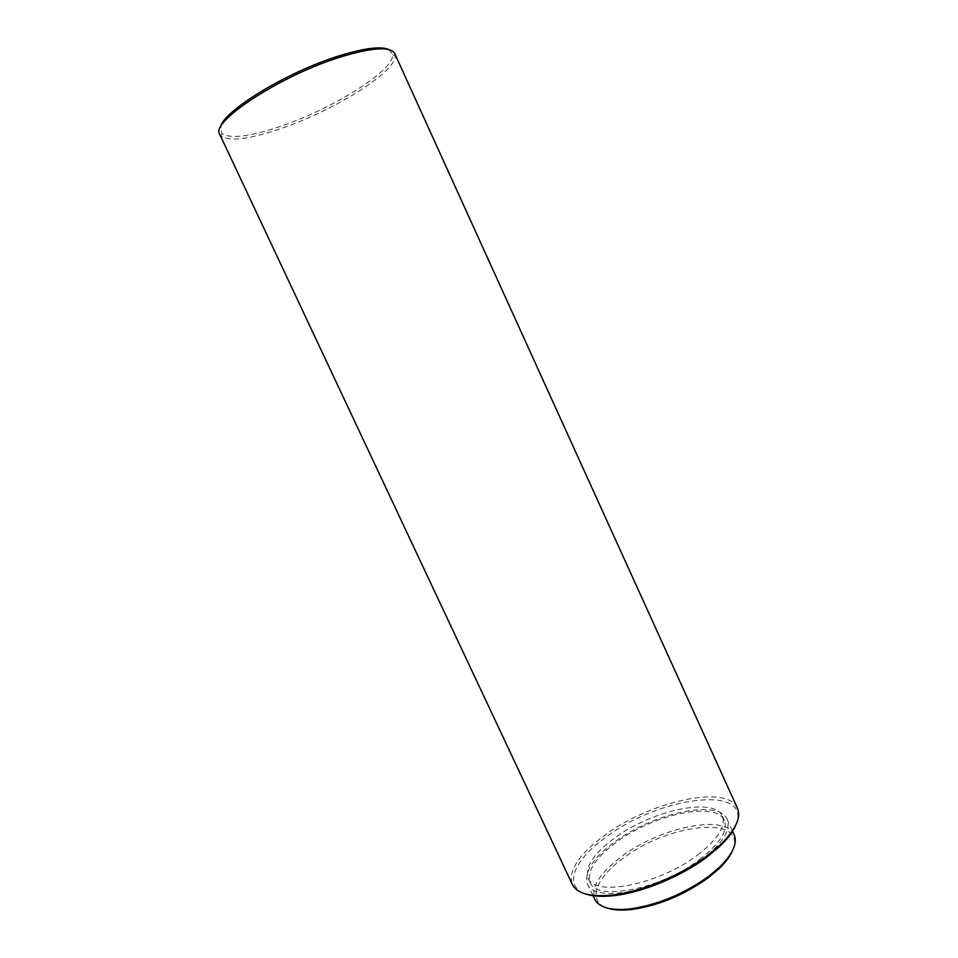 <?xml version="1.0" encoding="UTF-8"?>
<svg xmlns="http://www.w3.org/2000/svg" width="958" height="958" viewBox="0 0 958 958"><rect width="100%" height="100%" fill="white"/><g stroke="black" fill="none" stroke-linecap="round" stroke-linejoin="round"><path stroke-width="0.72" stroke-dasharray="4.79 3.59" d="M732.487 850.704C748.509 815.007 670.384 822.599 624.532 857.302C595.876 877.312 586.152 901.753 607.935 908.244M734.163 834.789C725.709 813.773 661.439 827.041 622.904 855.566C600.235 872.259 590.835 886.809 594.726 899.215M701.388 859.997C722.536 843.519 731.11 829.951 727.122 819.306C718.955 798.924 654.805 812.635 616.09 840.908C593.325 857.458 583.793 871.768 587.505 883.827C593.541 903.897 661.343 890.892 701.388 859.997M699.532 859.577C719.877 843.747 728.14 830.706 724.308 820.455C716.5 800.888 654.829 814.037 617.611 841.256C595.768 857.147 586.631 870.87 590.2 882.426C596.044 901.706 661.092 889.204 699.532 859.577M697.484 855.111C717.865 839.328 726.152 826.347 722.356 816.18C714.632 796.781 652.985 810.049 615.731 837.196C593.852 853.051 584.679 866.715 588.212 878.175C593.972 897.299 658.984 884.665 697.484 855.111M735.636 825.413C753.635 784.674 662.11 795.667 608.21 835.544C574.453 858.655 561.723 886.785 586.631 894.269M737.432 808.193C727.661 784.315 652.254 800.804 606.606 833.843C579.494 853.327 568.07 870.211 572.345 884.462M394.744 53.564L395.223 55.684C396.576 72.066 331.851 111.906 278.706 129.342C248.613 139.317 229.405 141.58 221.082 136.144L219.777 134.407M388.972 49.588L392.66 54.678C394.145 70.784 330.654 109.954 278.479 127.019C248.936 136.778 230.112 138.946 221.981 133.545L220.496 127.438M732.403 830.909L727.122 819.306M724.308 820.455L722.356 816.18M392.66 54.678L395.223 55.684M221.981 133.545L221.082 136.144M590.2 882.426L588.212 878.175M592.918 895.359L587.505 883.827"/><path stroke-width="1.44" d="M607.935 908.244C614.03 910.148 621.85 910.579 631.406 909.537C658.326 905.741 684.012 895.095 708.465 877.6L718.249 869.409C725.242 862.811 729.984 856.572 732.487 850.704M592.918 895.359L594.726 899.215C598.966 907.525 610.653 910.771 629.801 908.962C657.392 905.059 683.737 894.137 708.824 876.199L718.847 867.816C732.642 854.404 737.744 843.399 734.163 834.789L732.403 830.909M586.631 894.269C593.529 896.425 602.51 896.892 613.575 895.682C641.764 892.724 681.03 876.57 706.824 857.159L719.254 846.848C727.35 839.208 732.81 832.059 735.636 825.413M707.184 855.722L719.877 845.195C735.552 829.975 741.408 817.641 737.432 808.193L394.744 53.564C390.493 46.271 372.602 47.361 341.096 56.833C280.957 75.143 209.431 122.181 219.777 134.407L572.345 884.462C576.979 893.622 590.164 897.155 611.911 895.083C640.674 892.054 680.827 875.528 707.184 855.722M220.496 127.438C222.172 111.619 287.172 71.694 339.503 55.744C364.507 48.08 380.997 46.032 388.972 49.588M718.249 869.409L718.847 867.816M719.254 846.848L719.877 845.195M613.575 895.682L611.911 895.083M631.406 909.537L629.801 908.962"/></g></svg>

